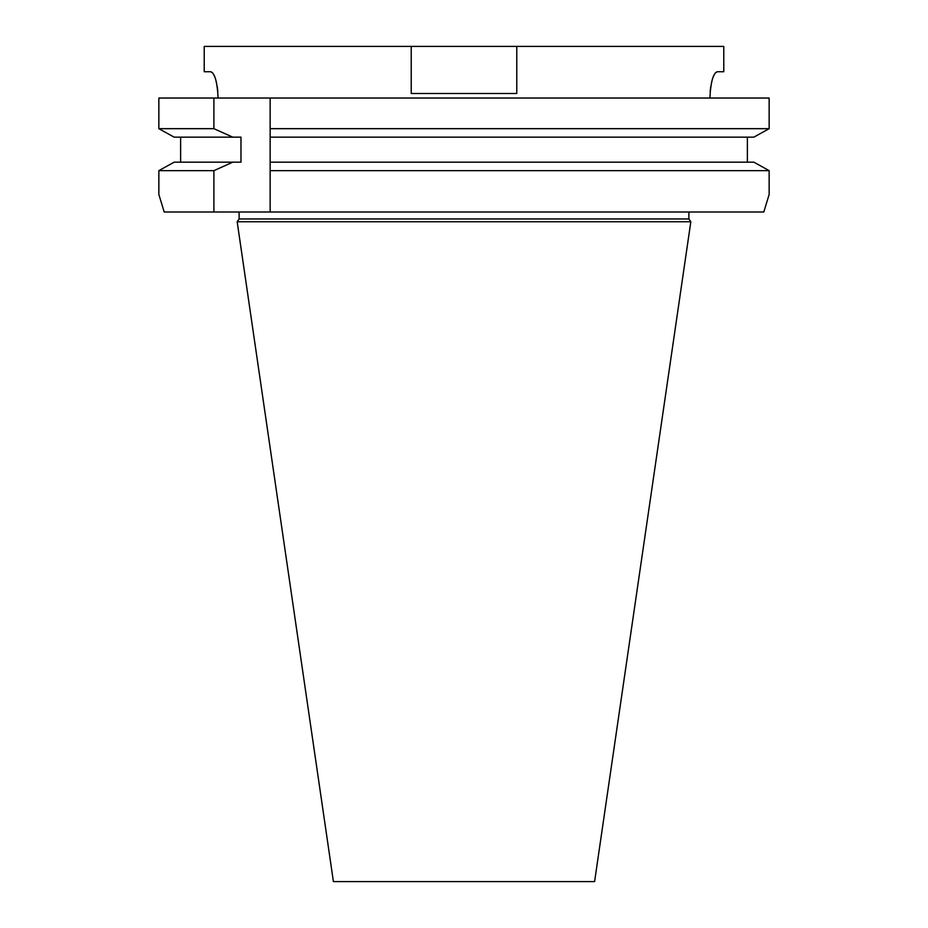 <?xml version="1.0" encoding="UTF-8"?>
<svg xmlns="http://www.w3.org/2000/svg" width="928" height="928" viewBox="0 0 928 928"><rect width="100%" height="100%" fill="white"/><g stroke="black" fill="none" stroke-linecap="round" stroke-linejoin="round"><path stroke-width="1.39" d="M411.22 46.4L411.22 93.484L516.78 93.484L516.78 46.4L204.218 46.4L204.218 71.734L210.737 71.734L212.64 72.918M709.897 98.032L709.897 97.707C710.778 81.768 713.238 73.103 717.263 71.734L723.782 71.734L723.782 46.4L516.78 46.4M717.263 71.734L715.36 72.918M714.328 74.484L713.191 76.943M712.344 79.39L711.335 83.3M710.732 86.617L710.175 91.176M213.672 74.484L214.809 76.943M215.656 79.39L216.665 83.3M217.268 86.617L217.825 91.176M218.103 98.032L218.103 97.707C217.222 81.768 214.762 73.103 210.737 71.734M769.15 194.474L763.79 212.013L769.15 194.474L769.15 170.659L753.861 162.168L270.141 162.168L270.141 128.667L769.15 128.667L769.15 98.032L158.85 98.032L158.85 128.667L213.892 128.667L232.789 137.158L174.139 137.158L158.85 128.667L174.139 137.158M239.122 218.973L688.878 218.973L690.826 221.757L237.174 221.757L239.122 218.973L239.122 212.013M237.174 221.757L333.407 881.6L594.593 881.6L690.826 221.757M164.21 212.013L158.85 194.474L164.21 212.013L213.892 212.013L213.892 170.659L232.789 162.168L240.978 162.168L240.978 137.158L232.789 137.158M232.789 162.168L174.139 162.168L158.85 170.659L174.139 162.168M180.624 137.158L180.624 162.168M213.892 98.032L213.892 128.667M213.892 170.659L158.85 170.659L158.85 194.474M747.376 137.158L747.376 162.168L747.376 137.158M753.861 137.158L769.15 128.667L753.861 137.158L270.141 137.158M270.141 98.032L270.141 128.667L270.141 98.032M753.861 162.168L769.15 170.659L270.141 170.659L270.141 212.013L763.79 212.013M213.892 212.013L270.141 212.013L270.141 162.168M688.878 218.973L688.878 212.013"/></g></svg>
